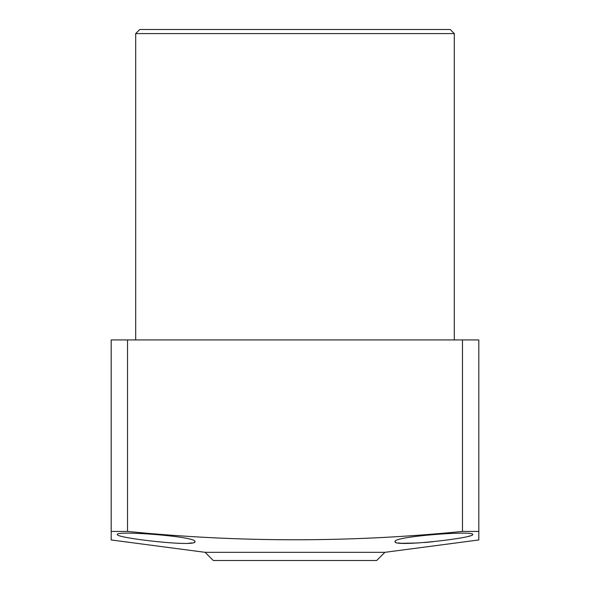 <?xml version="1.0" encoding="UTF-8"?>
<svg xmlns="http://www.w3.org/2000/svg" width="590" height="590" viewBox="0 0 590 590"><rect width="100%" height="100%" fill="white"/><g stroke="black" fill="none" stroke-linecap="round" stroke-linejoin="round"><path stroke-width="0.89" d="M139.786 29.5L450.214 29.5L454.3 33.586L135.7 33.586L139.786 29.5M117.322 534.474C114.851 537.955 197.178 547.409 194.929 541.627C197.525 536.487 115.087 530.38 117.322 534.474M395.071 541.627C392.851 547.409 475.208 537.947 472.678 534.474C474.935 530.38 392.468 536.487 395.071 541.627M384.864 552.328L376.693 560.5L213.307 560.5L205.136 552.328L384.864 552.328L478.807 539.961L478.807 531.428L462.472 531.428L462.472 339.929L478.807 339.929L478.807 539.201M127.528 531.428L111.193 531.428L111.193 339.929L127.528 339.929L127.528 531.428C239.134 542.549 350.777 542.549 462.472 531.428M205.136 552.328L111.193 539.961L111.193 531.428L111.193 536.568M454.3 339.929L454.3 33.586M135.7 339.929L135.7 33.586M127.528 339.929L462.472 339.929M194.929 541.627L194.243 542.335M191.964 542.933L188.446 543.287M183.048 543.412L178.173 543.309M472.354 534.909L471.971 535.137M469.728 535.949L468.711 536.229M433.267 541.694L424.269 542.542M418.089 542.992L401.716 543.294M401.613 543.294L398.029 542.933M395.816 542.365L395.079 541.672"/></g></svg>
